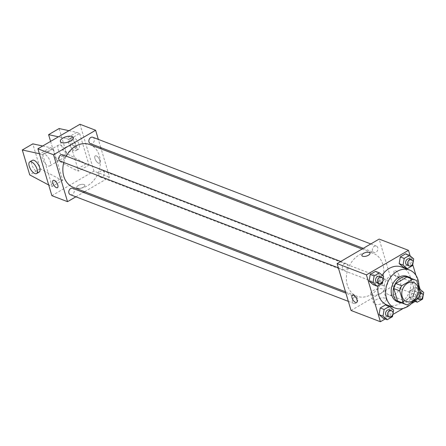 <?xml version="1.0" encoding="UTF-8"?>
<svg xmlns="http://www.w3.org/2000/svg" width="446" height="446" viewBox="0 0 446 446"><rect width="100%" height="100%" fill="white"/><g stroke="black" fill="none" stroke-linecap="round" stroke-linejoin="round"><path stroke-width="0.33" stroke-dasharray="2.23 1.67" d="M384.597 289.883A10.174 8 -69 0 1 387.011 278.962A10.174 8 -69 0 1 396.132 275.79A10.174 8 -69 0 1 399.956 288.155A10.174 8 -69 0 1 388.84 294.784A10.174 8 -69 0 1 384.597 289.883M408.921 277.529A13.129 10.325 -69 0 1 410.922 278.639L416.787 280.891M399.51 302.048A13.129 10.325 -69 0 0 401.523 302.539L412.589 296.088A13.129 10.325 -69 0 0 414.602 290.976L410.922 278.639M402.013 303.007A13.564 10.671 111 0 0 414.178 293.613A13.564 10.671 111 0 0 411.418 278.488M407.12 276.375A13.564 10.671 -69 0 1 412.221 292.86A13.564 10.671 -69 0 1 397.403 301.702M412.589 296.088L418.454 298.341M401.523 302.539L407.388 304.791M414.602 290.976L420.466 293.228M418.816 287.681A20.349 16 -69 0 1 413.632 301.15M378.08 285.691A20.349 16 -69 0 1 382.161 275.182M401.729 267.043A20.349 16 -69 0 1 409.378 291.768A20.349 16 -69 0 1 387.15 305.031M412.578 265.593L408.664 264.088L403.351 267.187L408.664 264.088L409.796 257.414L405.609 253.83L409.796 257.414L413.704 258.914M419.786 290.943L415.605 287.358L410.292 290.457L409.166 297.131L413.347 300.715L418.66 297.616L419.786 290.943L415.605 287.358L410.292 290.457L409.166 297.131L413.347 300.715L418.66 297.616L419.786 290.943L423.7 292.442M415.237 301.435L422.462 297.226L420.126 289.382M418.878 285.189L415.912 275.249M412.74 264.617L410.13 255.853M385.16 318.962L392.859 314.475M403.318 308.381L411.346 303.704M382.501 283.115L378.587 281.616L373.274 284.71L378.587 281.616L379.719 274.942L375.532 271.358L379.719 274.942L383.627 276.442M392.497 316.643L388.583 315.144L383.27 318.238L388.583 315.144L389.709 308.465L385.528 304.886L389.709 308.465L393.623 309.97M347.334 285.139A22.924 18.03 -69 0 1 352.775 260.531A22.924 18.03 -69 0 1 373.324 253.378A22.924 18.03 -69 0 1 381.938 281.236A22.924 18.03 -69 0 1 356.895 296.183A22.924 18.03 -69 0 1 347.334 285.139M351.063 310.483L393.132 285.97L379.15 239.078M382.517 284.314A3.39 2.665 -69 0 1 383.32 280.673A3.39 2.665 -69 0 1 386.359 279.614A3.39 2.665 -69 0 1 387.635 283.734A3.39 2.665 -69 0 1 383.928 285.947A3.39 2.665 -69 0 1 382.517 284.314M372.522 250.786A3.39 2.665 -69 0 1 373.324 247.145A3.39 2.665 -69 0 1 376.363 246.086A3.39 2.665 -69 0 1 377.639 250.206A3.39 2.665 -69 0 1 373.932 252.419A3.39 2.665 -69 0 1 372.522 250.786M342.444 268.314A3.39 2.665 -69 0 1 343.247 264.673A3.39 2.665 -69 0 1 346.286 263.614A3.39 2.665 -69 0 1 347.562 267.734A3.39 2.665 -69 0 1 343.855 269.947A3.39 2.665 -69 0 1 342.444 268.314M357.698 298.775A3.39 2.665 111 0 0 356.282 297.142A3.39 2.665 111 0 0 352.58 299.35A3.39 2.665 111 0 0 353.851 303.475A3.39 2.665 111 0 0 356.889 302.416A3.39 2.665 111 0 0 357.698 298.775M393.132 285.97L422.462 297.226M374.752 304.239A6.668 2.882 -16.6 0 0 382.333 303.419A6.668 2.882 -16.6 0 0 386.308 299.322A6.668 2.882 -16.6 0 0 379.094 298.469A6.668 2.882 -16.6 0 0 373.531 303.135A6.668 2.882 -16.6 0 0 374.752 304.239M399.031 275.254A4.237 1.873 -120.2 0 0 394.448 270.655A4.237 1.873 -120.2 0 0 394.966 275.26A4.237 1.873 -120.2 0 0 398.718 277.981A4.237 1.873 -120.2 0 0 399.031 275.254A4.237 1.873 -120.2 0 0 394.448 270.655A4.237 1.873 -120.2 0 0 394.966 275.26A4.237 1.873 -120.2 0 0 398.718 277.981A4.237 1.873 -120.2 0 0 399.025 275.254M352.385 295.168L352.385 295.168A4.237 1.873 59.8 0 1 356.137 297.889A4.237 1.873 59.8 0 1 356.655 302.488A4.237 1.873 59.8 0 1 356.655 302.494L356.649 302.494M371.986 294.979A6.668 2.882 -16.6 0 0 379.574 294.154A6.668 2.882 -16.6 0 0 383.549 290.062A6.668 2.882 -16.6 0 0 376.335 289.203A6.668 2.882 -16.6 0 0 370.771 293.869A6.668 2.882 -16.6 0 0 371.986 294.979M370.002 253.127L370.002 253.127A4.237 1.834 163.4 0 1 367.476 255.731A4.237 1.834 163.4 0 1 362.654 256.255A4.237 1.834 163.4 0 1 361.879 255.547L361.879 255.547M63.784 162.461A22.924 18.03 -69 0 1 66.276 156.156M89.785 144.565A22.924 18.03 -69 0 1 98.404 172.429A22.924 18.03 -69 0 1 73.356 187.37M70.312 194.662A3.39 2.665 111 0 0 73.356 193.603A3.39 2.665 111 0 0 74.159 189.963A3.39 2.665 111 0 0 72.743 188.329M92.829 137.273A3.39 2.665 -69 0 1 94.1 141.393A3.39 2.665 -69 0 1 90.399 143.606M62.747 154.801A3.39 2.665 -69 0 1 64.023 158.921A3.39 2.665 -69 0 1 60.322 161.134M98.979 175.501A3.39 2.665 -69 0 1 99.781 171.861A3.39 2.665 -69 0 1 102.82 170.801A3.39 2.665 -69 0 1 104.096 174.921A3.39 2.665 -69 0 1 100.395 177.134A3.39 2.665 -69 0 1 98.979 175.501M75.887 196.797L83.402 192.421M84.64 191.696L109.593 177.157L101.181 148.942M100.779 147.593L98.332 139.386M64.352 151.796A6.668 2.882 -16.6 0 0 71.934 150.971A6.668 2.882 -16.6 0 0 75.909 146.873A6.668 2.882 -16.6 0 0 68.695 146.02A6.668 2.882 -16.6 0 0 63.131 150.687A6.668 2.882 -16.6 0 0 64.352 151.796M98.494 163.164A4.237 1.873 -120.2 0 0 99.536 163.164A4.237 1.873 -120.2 0 0 99.018 158.559A4.237 1.873 -120.2 0 0 95.271 155.838A4.237 1.873 -120.2 0 0 95.305 159.506A4.237 1.873 -120.2 0 0 98.494 163.164A4.237 1.873 59.8 0 1 95.305 159.506A4.237 1.873 59.8 0 1 95.266 155.838A4.237 1.873 59.8 0 1 99.018 158.559A4.237 1.873 59.8 0 1 99.536 163.164A4.237 1.873 59.8 0 1 98.494 163.164M51.881 195.666L93.95 171.153L109.593 177.157M93.95 171.153L79.973 124.261M78.295 185.475A4.237 1.834 -16.6 0 0 76.679 187.621A4.237 1.834 -16.6 0 0 81.261 188.167A4.237 1.834 -16.6 0 0 84.801 185.201A4.237 1.834 -16.6 0 0 78.295 185.475A4.237 1.834 163.4 0 1 84.801 185.196A4.237 1.834 163.4 0 1 81.261 188.162A4.237 1.834 163.4 0 1 76.673 187.621A4.237 1.834 163.4 0 1 78.295 185.469M57.473 187.677L57.473 187.677A4.237 1.873 -120.2 0 0 57.434 184.008A4.237 1.873 -120.2 0 0 54.245 180.351A4.237 1.873 -120.2 0 0 53.202 180.351L53.202 180.351M42.671 145.998L50.409 147.682L53.342 148.808L62.735 180.312L52.221 186.439L48.703 185.006M53.342 148.808L42.827 154.935L52.221 186.439M68.963 130.678L76.701 132.362L79.633 133.488L69.119 139.615L78.513 171.119L89.027 164.992L86.095 163.866L66.532 153.441L59.106 128.532M79.633 133.488L89.027 164.992M65.991 152.365A6.785 2.994 -120.2 0 0 58.666 145.006A6.785 2.994 -120.2 0 0 59.496 152.37A6.785 2.994 -120.2 0 0 65.495 156.724A6.785 2.994 -120.2 0 0 65.991 152.365M69.119 139.615L66.186 138.489L58.448 136.805M50.593 141.376L56.018 159.568L75.58 169.993L78.513 171.119M50.22 161.558A6.785 2.994 59.8 0 1 49.723 165.918A6.785 2.994 59.8 0 1 42.398 158.559A6.785 2.994 59.8 0 1 42.894 154.199A6.785 2.994 59.8 0 1 50.22 161.558M62.735 180.312L59.803 179.186L40.24 168.761L32.814 143.852M39.203 172.044A6.785 2.994 59.8 0 1 33.205 167.69A6.785 2.994 59.8 0 1 32.374 160.326M39.371 153.697L42.827 154.935M68.69 143.238A6.785 2.994 59.8 0 1 69.186 138.879A6.785 2.994 59.8 0 1 70.853 138.873A6.785 2.994 59.8 0 1 75.954 144.733A6.785 2.994 59.8 0 1 76.015 150.597A6.785 2.994 59.8 0 1 68.69 143.238M73.479 137.346A6.785 2.994 -120.2 0 0 71.812 137.346A6.785 2.994 -120.2 0 0 72.642 144.71A6.785 2.994 -120.2 0 0 78.641 149.064A6.785 2.994 -120.2 0 0 78.58 143.199A6.785 2.994 -120.2 0 0 73.479 137.346M76.701 132.362L66.186 138.489M50.409 147.682L39.895 153.809M66.532 153.441L56.018 159.568M40.24 168.761L29.726 174.888M86.095 163.866L75.58 169.993M59.803 179.186L49.289 185.313M392.87 314.436L393.032 313.471M389.525 309.898A3.39 2.665 -69 0 1 390.802 314.017A3.39 2.665 -69 0 1 387.095 316.231M388.583 315.144L389.709 308.465M419.218 289.036L414.2 291.957L413.074 298.636L415.053 300.325M422.947 296.908L423.109 295.943M415.756 297.069A3.39 2.665 -69 0 1 416.564 293.429A3.39 2.665 -69 0 1 419.602 292.37A3.39 2.665 -69 0 1 420.879 296.495A3.39 2.665 -69 0 1 417.172 298.703A3.39 2.665 -69 0 1 415.756 297.069M415.605 287.358L419.117 288.707M410.292 290.457L414.2 291.957M409.166 297.131L413.074 298.636M413.347 300.715L413.972 300.955M418.66 297.616L422.574 299.121M418.058 298.575A3.39 2.665 -69 0 1 417.712 297.822A3.39 2.665 -69 0 1 420.405 293.011M382.874 280.908L383.036 279.943M379.529 276.369A3.39 2.665 -69 0 1 380.806 280.489A3.39 2.665 -69 0 1 377.099 282.703M378.587 281.616L379.719 274.942M412.951 263.38L413.113 262.415M409.606 258.842A3.39 2.665 -69 0 1 410.883 262.967A3.39 2.665 -69 0 1 407.176 265.175M408.664 264.088L409.796 257.414M413.726 282.541L396.132 275.79M406.44 301.535L388.84 294.784M370.771 293.869L373.531 303.135M383.549 290.062L386.308 299.322M345.499 291.807L356.895 296.183M362.041 249.046L373.324 253.378M356.282 297.142L345.901 293.156M353.851 303.475L348.343 301.357M363.278 248.327L373.932 252.419M370.793 243.951L376.363 246.086M338.352 267.834L343.855 269.947M340.716 261.473L346.286 263.614M100.395 177.134L383.928 285.947M102.82 170.801L386.359 279.614M60.372 141.427L63.131 150.687M73.15 137.613L75.909 146.873M58.666 145.006L42.894 154.199M65.495 156.724L49.723 165.918M71.812 137.346L69.186 138.879M78.641 149.064L76.015 150.597M417.172 298.703L417.573 298.859M419.602 292.37L420.288 292.637"/><path stroke-width="0.67" d="M402.197 296.635A10.174 8 -69 0 1 404.611 285.713A10.174 8 -69 0 1 413.726 282.541A10.174 8 -69 0 1 417.551 294.906A10.174 8 -69 0 1 406.44 301.535A10.174 8 -69 0 1 402.197 296.635M407.388 304.791L418.454 298.341A13.129 10.325 -69 0 0 420.466 293.228L416.787 280.891A13.129 10.325 -69 0 0 414.786 279.781A13.129 10.325 -69 0 0 412.779 279.291L401.712 285.741A13.129 10.325 -69 0 0 399.7 290.848L403.379 303.185A13.129 10.325 -69 0 0 405.381 304.3A13.129 10.325 -69 0 0 407.388 304.791M412.779 279.291L406.914 277.038L395.842 283.489L401.712 285.741M399.7 290.848L393.835 288.601L397.509 300.938L403.379 303.185M393.835 288.601A13.129 10.325 -69 0 1 395.842 283.489M406.914 277.038A13.129 10.325 -69 0 1 408.921 277.529L414.786 279.781M405.381 304.3L399.51 302.048A13.129 10.325 -69 0 1 397.509 300.938M411.418 278.488A13.564 10.671 111 0 0 409.077 277.122A13.564 10.671 111 0 0 400.72 278.064A13.564 10.671 111 0 0 393.16 291.032A13.564 10.671 111 0 0 399.36 302.449A13.564 10.671 111 0 0 402.013 303.007M399.36 302.449L397.403 301.702A13.564 10.671 -69 0 1 391.744 295.168A13.564 10.671 -69 0 1 398.769 277.317A13.564 10.671 -69 0 1 407.12 276.375L409.077 277.122M413.632 301.15A20.349 16 -69 0 1 394.972 308.035A20.349 16 -69 0 1 386.487 298.229A20.349 16 -69 0 1 391.315 276.392A20.349 16 -69 0 1 409.551 270.042A20.349 16 -69 0 1 418.816 287.681M394.972 308.035L387.15 305.031A20.349 16 -69 0 1 378.665 295.23A20.349 16 -69 0 1 378.08 285.691M382.161 275.182A20.349 16 -69 0 1 401.729 267.043L409.551 270.042M413.113 262.415L413.704 258.914L409.517 255.335L405.609 253.83L400.296 256.929L399.17 263.603L403.351 267.187L407.265 268.687L412.578 265.593L412.951 263.38M420.126 289.382L418.878 285.189M415.912 275.249L412.74 264.617M410.13 255.853L408.486 250.334L366.417 274.848L380.393 321.739L385.16 318.962M392.859 314.475L403.318 308.381M411.346 303.704L415.237 301.435M383.036 279.943L383.627 276.442L379.44 272.857L375.532 271.358L370.219 274.457L369.093 281.131L373.274 284.71L377.188 286.215L382.501 283.115L382.874 280.908M393.032 313.471L393.623 309.97L389.436 306.385L385.528 304.886L380.215 307.98L379.083 314.659L383.27 318.238L387.184 319.743L392.497 316.643L392.87 314.436M408.486 250.334L379.15 239.078L337.087 263.592L366.417 274.848M362.654 256.249A4.237 1.834 163.4 0 1 361.879 255.547A4.237 1.834 163.4 0 1 365.419 252.581A4.237 1.834 163.4 0 1 370.002 253.122A4.237 1.834 163.4 0 1 367.476 255.725A4.237 1.834 163.4 0 1 362.654 256.249M337.087 263.592L351.063 310.483L380.393 321.739M352.072 297.895A4.237 1.873 59.8 0 1 352.385 295.168A4.237 1.873 59.8 0 1 356.137 297.889A4.237 1.873 59.8 0 1 356.649 302.494A4.237 1.873 59.8 0 1 352.072 297.895M356.655 302.494A4.237 1.873 59.8 0 1 352.078 297.889A4.237 1.873 59.8 0 1 352.385 295.168M361.879 255.547A4.237 1.834 163.4 0 1 365.419 252.581A4.237 1.834 163.4 0 1 370.002 253.127M345.499 291.807L73.356 187.37A22.924 18.03 -69 0 1 63.795 176.326A22.924 18.03 -69 0 1 63.784 162.461M66.276 156.156A22.924 18.03 -69 0 1 89.785 144.565L362.041 249.046M345.901 293.156L72.743 188.329A3.39 2.665 111 0 0 69.041 190.537A3.39 2.665 111 0 0 70.312 194.662L348.343 301.357M363.278 248.327L90.399 143.606A3.39 2.665 -69 0 1 88.983 141.973A3.39 2.665 -69 0 1 89.785 138.332A3.39 2.665 -69 0 1 92.829 137.273L370.793 243.951M338.352 267.834L60.322 161.134A3.39 2.665 -69 0 1 58.905 159.501A3.39 2.665 -69 0 1 59.708 155.86A3.39 2.665 -69 0 1 62.747 154.801L340.716 261.473M98.332 139.386L95.617 130.265L53.548 154.779L67.524 201.67L75.887 196.797M83.402 192.421L84.64 191.696M101.181 148.942L100.779 147.593M61.587 142.53A6.668 2.882 163.4 0 1 60.372 141.427A6.668 2.882 163.4 0 1 65.936 136.76A6.668 2.882 163.4 0 1 73.15 137.613A6.668 2.882 163.4 0 1 69.175 141.711A6.668 2.882 163.4 0 1 61.587 142.53M53.548 154.779L37.904 148.774L79.973 124.261L95.617 130.265M37.904 148.774L51.881 195.666L67.524 201.67M54.245 180.351A4.237 1.873 59.8 0 1 57.434 184.014A4.237 1.873 59.8 0 1 57.473 187.677A4.237 1.873 59.8 0 1 53.721 184.956A4.237 1.873 59.8 0 1 53.202 180.351A4.237 1.873 59.8 0 1 54.245 180.351M53.202 180.351A4.237 1.873 -120.2 0 0 53.721 184.956A4.237 1.873 -120.2 0 0 57.473 187.677M58.448 136.805L48.592 134.659L50.593 141.376M48.703 185.006L29.726 174.888L22.3 149.979L32.814 143.852L42.671 145.998M29.748 161.859L32.374 160.326A6.785 2.994 59.8 0 1 34.041 160.326A6.785 2.994 59.8 0 1 39.142 166.185A6.785 2.994 59.8 0 1 39.203 172.044L36.578 173.578A6.785 2.994 59.8 0 1 30.573 169.224A6.785 2.994 59.8 0 1 29.748 161.859A6.785 2.994 59.8 0 1 31.415 161.859A6.785 2.994 59.8 0 1 36.516 167.713A6.785 2.994 59.8 0 1 36.578 173.578M22.3 149.979L39.371 153.697M48.592 134.659L59.106 128.532L68.963 130.678M389.436 306.385L384.123 309.485L382.997 316.158L387.184 319.743M389.051 316.978L387.095 316.231A3.39 2.665 -69 0 1 385.678 314.597A3.39 2.665 -69 0 1 386.487 310.957A3.39 2.665 -69 0 1 389.525 309.898L391.482 310.65A3.39 2.665 -69 0 1 392.753 314.77A3.39 2.665 -69 0 1 389.051 316.978A3.39 2.665 -69 0 1 387.635 315.344A3.39 2.665 -69 0 1 388.438 311.704A3.39 2.665 -69 0 1 391.482 310.65M385.528 304.886L380.215 307.98L384.123 309.485M380.215 307.98L379.083 314.659L382.997 316.158M379.083 314.659L383.27 318.238M423.109 295.943L423.7 292.442L419.513 288.863L419.218 289.036M415.053 300.325L417.261 302.215L422.574 299.121L422.947 296.908M419.117 288.707L419.513 288.863M413.972 300.955L417.261 302.215M420.405 293.011A3.39 2.665 -69 0 1 421.559 293.122A3.39 2.665 -69 0 1 422.83 297.242A3.39 2.665 -69 0 1 419.128 299.456A3.39 2.665 -69 0 1 418.058 298.575M379.44 272.857L374.127 275.957L373.001 282.63L377.188 286.215M379.055 283.455L377.099 282.703A3.39 2.665 -69 0 1 375.683 281.069A3.39 2.665 -69 0 1 376.491 277.429A3.39 2.665 -69 0 1 379.529 276.369L381.486 277.122A3.39 2.665 -69 0 1 382.757 281.242A3.39 2.665 -69 0 1 379.055 283.455A3.39 2.665 -69 0 1 377.639 281.816A3.39 2.665 -69 0 1 378.448 278.181A3.39 2.665 -69 0 1 381.486 277.122M375.532 271.358L370.219 274.457L374.127 275.957M370.219 274.457L369.093 281.131L373.001 282.63M369.093 281.131L373.274 284.71M409.517 255.335L404.204 258.429L403.078 265.108L407.265 268.687M409.133 265.928L407.176 265.175A3.39 2.665 -69 0 1 405.765 263.541A3.39 2.665 -69 0 1 406.568 259.901A3.39 2.665 -69 0 1 409.606 258.842L411.563 259.594A3.39 2.665 -69 0 1 412.84 263.714A3.39 2.665 -69 0 1 409.133 265.928A3.39 2.665 -69 0 1 407.716 264.294A3.39 2.665 -69 0 1 408.525 260.654A3.39 2.665 -69 0 1 411.563 259.594M405.609 253.83L400.296 256.929L404.204 258.429M400.296 256.929L399.17 263.603L403.078 265.108M399.17 263.603L403.351 267.187M417.573 298.859L419.128 299.456M420.288 292.637L421.559 293.122"/></g></svg>
